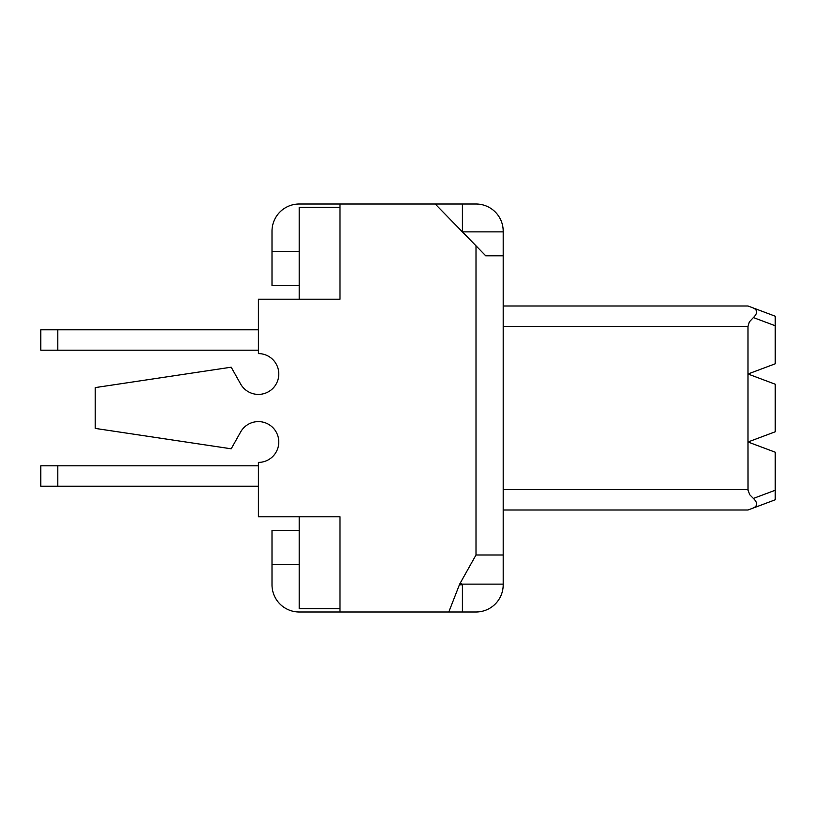 <?xml version="1.0" encoding="UTF-8"?>
<svg xmlns="http://www.w3.org/2000/svg" width="816" height="816" viewBox="0 0 816 816"><rect width="100%" height="100%" fill="white"/><g stroke="black" fill="none" stroke-linecap="round" stroke-linejoin="round"><path stroke-width="1.22" d="M462.397 204L476.003 204A27.203 27.203 0 0 1 503.197 231.203L503.197 255.785L485.724 255.785L435.203 204L462.397 204L462.397 231.203L461.734 231.203M503.197 231.877L462.397 231.877M461.764 584.123L459.663 584.123L476.003 554.982L503.197 554.982L503.197 584.123L461.764 584.123L460.459 582.706M503.197 554.982L503.197 255.785M503.197 584.123L503.197 584.797A27.203 27.203 0 0 1 476.003 612L462.397 612L462.397 584.797L459.398 584.797M299.197 530.4L272.003 530.4L272.003 564.397L299.197 564.397M299.197 251.603L272.003 251.603L272.003 231.203A27.203 27.203 0 0 1 299.197 204L339.997 204L339.997 299.197L258.397 299.197L258.397 353.603A20.4 20.4 0 0 1 265.22 393.23A20.4 20.4 0 0 1 240.608 383.979L231.203 367.2L95.197 387.6L95.197 428.4L231.203 448.8L240.608 432.021A20.4 20.4 0 0 1 278.501 445.454A20.4 20.4 0 0 1 258.397 462.397L258.397 516.803L339.997 516.803L339.997 612L299.197 612A27.203 27.203 0 0 1 272.003 584.797L272.003 564.397M272.003 251.603L272.003 285.6L299.197 285.6M299.197 516.803L299.197 608.603L339.997 608.603M339.997 207.397L299.197 207.397L299.197 299.197M459.663 584.123L448.8 612L299.197 612M775.2 499.8L775.2 490.253L753.372 498.433C757.687 502.656 757.687 505.838 753.372 507.991L775.2 499.8L747.997 510L503.197 510M753.372 498.433L749.771 494.761L748.027 490.253L747.997 441.997L775.2 431.797L775.2 384.203L747.997 374.003L775.2 363.803L775.2 316.2L753.372 308.009C757.656 310.162 757.656 313.354 753.372 317.567L775.2 325.747M503.197 326.4L747.997 326.4L747.997 441.997L775.2 452.197L775.2 490.253M753.372 308.009L747.997 306L503.197 306M747.997 326.4L749.363 321.871L753.372 317.567M435.203 204L339.997 204M57.803 465.803L40.8 465.803L40.8 486.203L57.803 486.203L57.803 465.803L258.397 465.803M57.803 329.797L40.8 329.797L40.8 350.197L57.803 350.197L57.803 329.797L258.397 329.797M258.397 350.197L57.803 350.197M258.397 486.203L57.803 486.203M448.8 612L462.397 612M747.997 489.6L503.197 489.6M476.003 245.82L476.003 554.982M40.8 486.203L40.8 465.803"/></g></svg>
